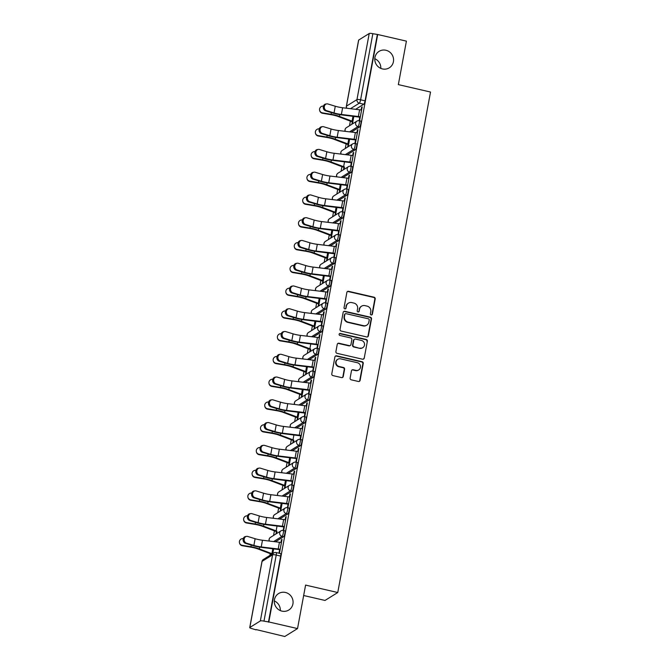 <?xml version="1.0" encoding="UTF-8"?>
<svg xmlns="http://www.w3.org/2000/svg" width="670" height="670" viewBox="0 0 670 670"><rect width="100%" height="100%" fill="white"/><g stroke="black" fill="none" stroke-linecap="round" stroke-linejoin="round"><path stroke-width="1" d="M371.197 314.95A1.038 0.997 58.1 0 0 372.378 314.171L375.2 298.954A1.482 1.424 58.1 0 0 374.044 297.195L348.551 291.316A1.482 1.424 58.1 0 0 346.867 292.422L344.053 307.639A1.038 0.997 58.1 0 0 345.594 308.753A1.038 0.997 58.1 0 0 346.03 308.091L346.398 306.123A4.757 4.556 58.1 0 1 351.784 302.589L353.902 303.083A4.757 4.556 58.1 0 1 357.587 308.711L357.219 310.679A1.038 0.997 58.1 0 0 358.76 311.793A1.038 0.997 58.1 0 0 359.204 311.131L359.572 309.163A4.757 4.556 58.1 0 1 364.949 305.629L367.076 306.115A4.757 4.556 58.1 0 1 370.761 311.751L370.393 313.719A1.038 0.997 58.1 0 0 371.197 314.95M371.733 314.925A1.038 0.997 58.1 0 0 372.009 314.406L374.823 299.189A1.482 1.424 58.1 0 0 373.676 297.43L348.182 291.542A1.482 1.424 58.1 0 0 347.328 291.618M345.393 308.845A1.038 0.997 58.1 0 0 345.661 308.326L346.398 306.123M358.567 311.885A1.038 0.997 58.1 0 0 358.835 311.366L359.572 309.163M285.42 592.456A9.69 9.28 58.1 0 0 274.474 603.285A9.69 9.28 58.1 0 0 288.803 610.027A9.69 9.28 58.1 0 0 285.42 592.456M385.912 50.25A9.69 9.28 58.1 0 0 374.966 61.079A9.69 9.28 58.1 0 0 389.295 67.821A9.69 9.28 58.1 0 0 385.912 50.25M350.125 378.073A1.482 1.424 58.1 0 0 351.273 379.831L358.425 381.481A1.482 1.424 58.1 0 0 360.108 380.376L363.241 363.475A1.482 1.424 58.1 0 0 362.085 361.716L336.591 355.837A1.482 1.424 58.1 0 0 334.916 356.942L331.784 373.843A1.482 1.424 58.1 0 0 332.931 375.602L341.574 377.595A1.482 1.424 58.1 0 0 343.249 376.49L344.589 369.254A1.482 1.424 58.1 0 0 343.442 367.495L339.154 366.507A3.978 3.811 58.1 0 1 337.772 359.304A3.978 3.811 58.1 0 1 340.578 358.844L357.361 362.721A3.978 3.811 58.1 0 1 358.752 369.932A3.978 3.811 58.1 0 1 355.938 370.384L353.14 369.74A1.482 1.424 58.1 0 0 351.465 370.845L350.125 378.073M377.696 34.505L406.405 41.13L398.349 84.613L430.525 92.041L337.764 592.523L305.587 585.094L297.53 628.577L268.821 621.953L377.696 34.505L372.847 33.701L360.602 99.805A3.032 0.637 103 0 1 359.313 103.18L350.452 108.691M366.683 336.943A1.482 1.424 58.1 0 0 368.366 335.838L371.498 318.937A1.482 1.424 58.1 0 0 370.342 317.178L344.849 311.29A1.482 1.424 58.1 0 0 343.166 312.396L340.033 329.297A1.482 1.424 58.1 0 0 341.189 331.055L366.683 336.943M367.369 341.206L364.237 358.107A1.482 1.424 58.1 0 1 362.554 359.212L337.06 353.333A1.482 1.424 58.1 0 1 335.904 351.574L337.253 344.338A1.482 1.424 58.1 0 1 338.928 343.233L349.271 345.62A1.482 1.424 58.1 0 0 350.954 344.514L351.842 339.715A1.482 1.424 58.1 0 0 350.686 337.956L339.925 335.469A1.038 0.997 58.1 0 1 339.564 333.585A1.038 0.997 58.1 0 1 340.301 333.467L366.214 339.447A1.482 1.424 58.1 0 1 367.369 341.206L364.237 358.107M280.32 610.596A9.69 9.28 58.1 0 0 274.306 600.923M380.811 68.382A9.69 9.28 58.1 0 0 374.798 58.709M297.53 628.577L284.784 636.5L256.124 629.566M350.351 121.136L349.505 125.734M346.139 143.899L345.284 148.497M341.918 166.662L341.064 171.252M337.697 189.426L336.851 194.015M333.476 212.189L332.63 216.778M329.263 234.952L328.409 239.542M325.042 257.716L324.188 262.305M320.821 280.479L319.975 285.068M316.6 303.234L315.754 307.832M312.387 325.997L311.533 330.595M308.166 348.76L307.312 353.358M303.946 371.523L303.1 376.121M299.733 394.287L298.879 398.876M295.512 417.05L294.658 421.639M291.291 439.813L290.437 444.403M287.07 462.576L286.224 467.166M282.857 485.34L282.003 489.929M278.636 508.103L277.782 512.692M274.415 530.858L273.569 535.456M270.194 553.621L269.859 555.438M303.661 595.513L325.017 600.446L337.764 592.523M268.821 621.953L263.972 621.149A3.032 0.603 -169.5 0 0 260.345 620.948L249.826 627.48A3.032 0.603 -169.5 0 0 249.734 627.597A3.032 0.603 -169.5 0 0 251.962 628.611L256.066 629.875M377.319 34.739L365.075 100.835A3.032 0.637 103 0 1 363.785 104.219L355.594 109.311M358.701 40.041L346.449 106.136A3.032 0.603 -169.5 0 0 346.356 106.254L358.609 40.15A3.032 0.603 10.5 0 1 358.701 40.041L369.22 33.5A3.032 0.603 10.5 0 1 372.847 33.701M359.782 117.133L359.179 120.374L359.74 120.031L362.168 106.898L361.616 107.242L362.085 107.351M355.561 139.896L354.958 143.137L355.519 142.794L357.956 129.662L357.395 130.005L357.872 130.114M351.34 162.659L350.745 165.9L351.298 165.557L353.735 152.425L353.174 152.768L353.651 152.877M347.671 185.138L348.886 178.421A3.785 0.754 -169.5 0 0 346.951 178.078L329.967 176.034A9.388 1.868 10.5 0 1 322.622 174.518L315.227 172.257A3.484 2.965 81.2 0 0 314.071 172.173A3.484 2.965 81.2 0 0 311.625 175.398A3.484 2.965 81.2 0 0 313.979 178.974L312.965 179.133L320.361 181.386A11.357 2.261 -169.5 0 0 329.246 183.228L347.161 185.431L346.524 188.664L347.085 188.32L349.514 175.188L348.961 175.532L349.43 175.641M342.906 208.186L342.303 211.427L342.864 211.075L345.293 197.943L344.74 198.295L345.209 198.404M338.685 230.949L338.09 234.19L338.643 233.838L341.08 220.706L340.519 221.058L340.997 221.167M334.472 253.712L333.869 256.953L334.422 256.602L336.859 243.47L336.298 243.821L336.776 243.93M330.796 276.182L332.01 269.466A3.785 0.754 -169.5 0 0 330.076 269.131L313.099 267.087A9.388 1.868 10.5 0 1 305.746 265.563L298.351 263.31A3.484 2.965 81.2 0 0 297.195 263.226A3.484 2.965 81.2 0 0 294.75 266.442A3.484 2.965 81.2 0 0 297.103 270.018L296.09 270.178L303.485 272.439A11.357 2.261 -169.5 0 0 312.371 274.273L330.285 276.476L329.648 279.717L330.209 279.365L332.638 266.233L332.085 266.585L332.555 266.694M326.03 299.239L325.427 302.472L325.989 302.128L328.426 288.996L327.865 289.34L328.334 289.448M321.809 321.994L321.215 325.235L321.767 324.891L324.205 311.759L323.644 312.103L324.121 312.212M317.597 344.757L316.994 347.998L317.547 347.655L319.984 334.523L319.431 334.866L319.9 334.975M315.168 360.527L315.135 360.519A3.785 0.754 -169.5 0 0 313.2 360.175L296.224 358.14A9.388 1.868 10.5 0 1 288.87 356.616L281.475 354.363A3.484 2.965 81.2 0 0 280.32 354.271A3.484 2.965 81.2 0 0 277.874 357.495A3.484 2.965 81.2 0 0 280.228 361.071L279.214 361.231L286.609 363.483A11.357 2.261 -169.5 0 0 295.495 365.326L313.409 367.529L312.773 370.761L313.334 370.418L315.763 357.286L315.21 357.629L315.679 357.738M309.155 390.283L308.552 393.524L309.113 393.181L311.55 380.049L310.989 380.392L311.466 380.501M304.934 413.047L304.339 416.288L304.892 415.944L307.329 402.812L306.768 403.156L307.245 403.265M300.721 435.81L300.118 439.051L300.679 438.699L303.108 425.567L302.555 425.919L303.024 426.028M297.045 458.288L298.259 451.563A3.785 0.754 -169.5 0 0 296.324 451.228L279.348 449.185A9.388 1.868 10.5 0 1 271.995 447.669L264.6 445.408A3.484 2.965 81.2 0 0 263.444 445.324A3.484 2.965 81.2 0 0 260.998 448.54A3.484 2.965 81.2 0 0 263.352 452.124L262.339 452.275L269.734 454.536A11.357 2.261 -169.5 0 0 278.62 456.379L296.534 458.581L295.897 461.814L296.458 461.463L298.887 448.331L298.334 448.682L298.803 448.791M292.279 481.336L291.676 484.578L292.237 484.226L294.674 471.094L294.113 471.445L294.591 471.554M288.058 504.1L287.464 507.341L288.016 506.989L290.453 493.857L289.892 494.2L290.37 494.318M283.846 526.855L283.243 530.096L283.804 529.752L286.232 516.62L285.68 516.964L286.149 517.072M280.169 549.333L281.383 542.616A3.785 0.754 -169.5 0 0 279.449 542.273L262.472 540.238A9.388 1.868 10.5 0 1 255.119 538.714L247.724 536.461A3.484 2.965 81.2 0 0 246.568 536.377A3.484 2.965 81.2 0 0 244.123 539.593A3.484 2.965 81.2 0 0 246.485 543.169L245.463 543.328L252.858 545.589A11.357 2.261 -169.5 0 0 261.744 547.423L279.658 549.626L279.022 552.859L279.583 552.516L282.02 539.384L281.459 539.727L281.928 539.836M283.125 530.498A3.032 0.637 103 0 1 283.268 530.464L284.851 530.833A3.032 0.637 -77 0 1 284.859 533.621A3.032 0.637 -77 0 1 283.628 536.704L275.437 541.795M287.346 507.734A3.032 0.637 103 0 1 287.489 507.701L289.072 508.069A3.032 0.637 -77 0 1 289.072 510.858A3.032 0.637 -77 0 1 287.849 513.94L279.65 519.032M291.567 484.971A3.032 0.637 103 0 1 291.701 484.938L293.293 485.306A3.032 0.637 -77 0 1 293.293 488.095A3.032 0.637 -77 0 1 292.07 491.177L283.871 496.269M295.78 462.208A3.032 0.637 103 0 1 295.922 462.174L297.514 462.543A3.032 0.637 -77 0 1 297.514 465.332A3.032 0.637 -77 0 1 296.291 468.414L288.092 473.506M300.001 439.445A3.032 0.637 103 0 1 300.143 439.411L301.726 439.78A3.032 0.637 -77 0 1 301.734 442.569A3.032 0.637 -77 0 1 300.503 445.651L292.313 450.743M304.222 416.69A3.032 0.637 103 0 1 304.356 416.656L305.947 417.016A3.032 0.637 -77 0 1 305.947 419.814A3.032 0.637 -77 0 1 304.724 422.887L296.525 427.979M308.434 393.927A3.032 0.637 103 0 1 308.577 393.893L310.168 394.253A3.032 0.637 -77 0 1 310.168 397.05A3.032 0.637 -77 0 1 308.945 400.124L300.746 405.216M312.656 371.163A3.032 0.637 103 0 1 312.798 371.13L314.381 371.498A3.032 0.637 -77 0 1 314.389 374.287A3.032 0.637 -77 0 1 313.166 377.361L304.967 382.461M316.877 348.4A3.032 0.637 103 0 1 317.019 348.366L318.602 348.735A3.032 0.637 -77 0 1 318.61 351.524A3.032 0.637 -77 0 1 317.379 354.597L309.18 359.698M321.097 325.637A3.032 0.637 103 0 1 321.231 325.603L322.823 325.972A3.032 0.637 -77 0 1 322.823 328.761A3.032 0.637 -77 0 1 321.6 331.843L313.401 336.935M325.31 302.873A3.032 0.637 103 0 1 325.453 302.84L327.044 303.209A3.032 0.637 -77 0 1 327.044 305.997A3.032 0.637 -77 0 1 325.821 309.079L317.622 314.171M329.531 280.11A3.032 0.637 103 0 1 329.673 280.077L331.256 280.445A3.032 0.637 -77 0 1 331.265 283.234A3.032 0.637 -77 0 1 330.034 286.316L321.843 291.408M333.752 257.347A3.032 0.637 103 0 1 333.894 257.314L335.477 257.682A3.032 0.637 -77 0 1 335.477 260.471A3.032 0.637 -77 0 1 334.255 263.553L326.055 268.645M337.973 234.584A3.032 0.637 103 0 1 338.107 234.55L339.698 234.919A3.032 0.637 -77 0 1 339.698 237.708A3.032 0.637 -77 0 1 338.476 240.79L330.276 245.882M342.186 211.82A3.032 0.637 103 0 1 342.328 211.795L343.919 212.155A3.032 0.637 -77 0 1 343.919 214.944A3.032 0.637 -77 0 1 342.697 218.026L334.498 223.118M346.407 189.066A3.032 0.637 103 0 1 346.549 189.032L348.132 189.392A3.032 0.637 -77 0 1 348.14 192.19A3.032 0.637 -77 0 1 346.909 195.263L338.719 200.355M350.628 166.302A3.032 0.637 103 0 1 350.77 166.269L352.353 166.629A3.032 0.637 -77 0 1 352.353 169.426A3.032 0.637 -77 0 1 351.13 172.5L342.931 177.592M354.849 143.539A3.032 0.637 103 0 1 354.983 143.506L356.574 143.874A3.032 0.637 -77 0 1 356.574 146.663A3.032 0.637 -77 0 1 355.351 149.737L347.152 154.837M359.061 120.776A3.032 0.637 103 0 1 359.204 120.742L360.795 121.111A3.032 0.637 -77 0 1 360.795 123.9A3.032 0.637 -77 0 1 359.572 126.973L351.373 132.074M352.345 121.756L351.884 124.252M348.124 144.519L347.663 147.015M344.38 167.391L343.936 167.291L343.442 169.778M339.69 190.046L339.229 192.541M335.469 212.809L335.008 215.304M331.248 235.564L330.787 238.068M327.504 258.436L327.06 258.335L326.566 260.831M322.814 281.09L322.354 283.586M318.593 303.853L318.133 306.349M314.85 326.726L314.406 326.625L313.912 329.112M310.16 349.38L309.699 351.876M305.939 372.143L305.478 374.639M301.718 394.906L301.257 397.402M297.974 417.779L297.53 417.678L297.036 420.165M293.284 440.433L292.824 442.929M289.063 463.188L288.603 465.692M284.842 485.951L284.382 488.455M280.63 508.714L280.161 511.21M276.409 531.478L275.948 533.973M352.437 123.908L353.835 116.371M361.616 107.242L361.097 110.031M268.444 622.179L280.697 556.083A3.032 0.637 -77 0 0 280.638 553.596L276.157 552.557A3.032 0.637 103 0 1 276.224 555.053L263.972 621.149M357.395 130.005L356.875 132.794M348.224 146.671L349.614 139.134M353.174 152.768L352.663 155.557M344.003 169.435L344.455 166.998M348.961 175.532L348.442 178.32M339.782 192.19L341.181 184.66M344.74 198.295L344.221 201.084M335.561 214.953L336.96 207.424M340.519 221.058L340 223.847M331.349 237.716L332.739 230.187M336.298 243.821L335.787 246.61M327.128 260.479L328.526 252.95M332.085 266.585L331.566 269.373M322.906 283.243L324.305 275.713M327.865 289.34L327.345 292.137M318.694 306.006L320.084 298.468M323.644 312.103L323.124 314.892M314.473 328.769L315.872 321.231M319.431 334.866L318.912 337.655M310.252 351.532L310.704 349.095M315.21 357.629L314.691 360.418M306.031 374.296L307.43 366.758M310.989 380.392L310.47 383.181M301.818 397.059L303.209 389.521M306.768 403.156L306.257 405.945M297.597 419.814L298.996 412.284M302.555 425.919L302.036 428.708M293.376 442.577L293.828 440.14M298.334 448.682L297.815 451.471M289.155 465.34L290.554 457.811M294.113 471.445L293.594 474.234M284.943 488.103L286.333 480.574M289.892 494.2L289.381 496.998M280.722 510.867L282.12 503.338M285.68 516.964L285.16 519.761M276.501 533.63L276.953 531.193M281.459 539.727L280.939 542.516M272.799 553.613L273.678 548.856M361.591 306.173L361.222 306.399A4.757 4.556 58.1 0 0 359.195 309.398M348.417 303.133L348.048 303.359A4.757 4.556 58.1 0 0 346.03 306.358M367.537 336.876A1.482 1.424 58.1 0 0 367.989 336.072L371.121 319.171A1.482 1.424 58.1 0 0 369.974 317.413L344.481 311.525A1.482 1.424 58.1 0 0 343.626 311.592M369.22 320.051A1.038 0.997 58.1 0 0 368.416 318.82L346.038 313.661A1.038 0.997 58.1 0 0 344.857 314.431L344.472 316.508A4.757 4.556 58.1 0 0 348.157 322.136L363.45 325.67A4.757 4.556 58.1 0 0 368.835 322.128L369.22 320.051M345.301 313.778L344.933 314.012A1.038 0.997 58.1 0 0 344.489 314.666L344.857 314.431M366.817 325.126L366.44 325.36A4.757 4.556 58.1 0 1 363.081 325.896L347.789 322.371A4.757 4.556 58.1 0 1 344.104 316.743L344.489 314.666M363.408 359.145A1.482 1.424 58.1 0 0 363.86 358.341M350.318 345.452L349.949 345.678A1.482 1.424 58.1 0 1 348.894 345.854L338.559 343.467A1.482 1.424 58.1 0 0 337.705 343.534M366.993 341.44A1.482 1.424 58.1 0 0 365.845 339.682L339.925 333.702A1.038 0.997 58.1 0 0 339.389 333.727M359.999 348.099A3.978 3.811 58.1 0 0 364.488 343.651A3.978 3.811 58.1 0 0 361.415 340.435L355.502 339.07A1.482 1.424 58.1 0 0 353.827 340.176L352.931 344.975A1.482 1.424 58.1 0 0 354.087 346.733L359.623 348.325A3.978 3.811 58.1 0 0 362.437 347.872L362.805 347.638M354.455 339.238L354.087 339.472A1.482 1.424 58.1 0 0 353.45 340.402L353.827 340.176M359.623 348.325L353.71 346.959A1.482 1.424 58.1 0 1 352.562 345.201L353.45 340.402M358.752 369.932L358.375 370.158A3.978 3.811 58.1 0 1 355.569 370.611L352.772 369.966A1.482 1.424 58.1 0 0 351.918 370.041M337.772 359.304L337.395 359.53A3.978 3.811 58.1 0 0 338.786 366.741L339.154 366.507M342.429 377.528A1.482 1.424 58.1 0 0 342.881 376.724L344.221 369.488A1.482 1.424 58.1 0 0 343.074 367.729L338.786 366.741M359.279 381.414A1.482 1.424 58.1 0 0 359.731 380.61L362.864 363.709A1.482 1.424 58.1 0 0 361.716 361.951L336.223 356.072A1.482 1.424 58.1 0 0 335.368 356.139M352.822 121.865L352.378 121.764A3.785 0.754 10.5 0 1 350.695 121.27L338.124 116.488A9.388 1.868 -169.5 0 0 331.189 114.712L322.496 113.255A3.484 3.4 167 0 1 319.724 110.684L319.632 110.274A3.484 3.4 -13 0 0 322.404 112.845L331.089 114.294A11.357 2.261 10.5 0 1 339.481 116.446L352.889 121.471L353.802 116.371M323.451 106.103A3.484 3.4 -13 0 0 319.632 110.274M361.574 110.14L361.54 110.131A3.785 0.754 -169.5 0 0 359.606 109.788L342.63 107.753A9.388 1.868 10.5 0 1 335.276 106.229L327.881 103.976A3.484 2.965 81.2 0 0 326.726 103.884A3.484 2.965 81.2 0 0 324.28 107.108A3.484 2.965 81.2 0 0 326.633 110.684L325.62 110.843A3.484 2.965 -98.8 0 1 323.258 107.267A3.484 2.965 -98.8 0 1 325.704 104.043L326.726 103.884M325.62 110.843L333.015 113.104A11.357 2.261 -169.5 0 0 341.901 114.939L360.251 117.242M360.326 116.848L360.293 116.84A3.785 0.754 -169.5 0 0 358.366 116.505L341.382 114.461A9.388 1.868 10.5 0 1 334.037 112.945L326.633 110.684M348.601 144.628L348.157 144.527A3.785 0.754 10.5 0 1 346.474 144.033L333.903 139.251A9.388 1.868 -169.5 0 0 326.968 137.476L318.284 136.018A3.484 3.4 167 0 1 315.511 133.447L315.411 133.037A3.484 3.4 -13 0 0 318.183 135.6L326.868 137.057A11.357 2.261 10.5 0 1 335.26 139.209L348.676 144.234M319.23 128.866A3.484 3.4 -13 0 0 315.411 133.037M343.936 167.291A3.785 0.754 10.5 0 1 342.261 166.797L329.682 162.014A9.388 1.868 -169.5 0 0 322.747 160.239L314.062 158.782A3.484 3.4 167 0 1 311.29 156.211L311.19 155.8A3.484 3.4 -13 0 0 313.962 158.363L322.655 159.82A11.357 2.261 10.5 0 1 331.047 161.972L344.422 166.989M315.017 151.629A3.484 3.4 -13 0 0 311.19 155.8M357.353 132.903L357.319 132.895A3.785 0.754 -169.5 0 0 355.385 132.551L338.409 130.516A9.388 1.868 10.5 0 1 331.064 128.992L323.66 126.739A3.484 2.965 81.2 0 0 322.505 126.647A3.484 2.965 81.2 0 0 320.059 129.871A3.484 2.965 81.2 0 0 322.421 133.447L321.399 133.606A3.484 2.965 -98.8 0 1 319.037 130.03A3.484 2.965 -98.8 0 1 321.491 126.806L322.505 126.647M321.399 133.606L328.794 135.859A11.357 2.261 -169.5 0 0 337.688 137.702L356.038 140.005M356.105 139.611L356.08 139.603A3.785 0.754 -169.5 0 0 354.145 139.268L337.161 137.224A9.388 1.868 10.5 0 1 329.816 135.708L322.421 133.447M353.132 155.666L353.098 155.658A3.785 0.754 -169.5 0 0 351.172 155.314L334.188 153.279A9.388 1.868 10.5 0 1 326.843 151.755L319.439 149.494A3.484 2.965 81.2 0 0 318.292 149.41A3.484 2.965 81.2 0 0 315.838 152.634A3.484 2.965 81.2 0 0 318.2 156.211L317.178 156.37A3.484 2.965 -98.8 0 1 314.825 152.793A3.484 2.965 -98.8 0 1 317.27 149.569L318.292 149.41M317.178 156.37L324.582 158.623A11.357 2.261 -169.5 0 0 333.467 160.465L351.817 162.768M351.892 162.375L351.859 162.366A3.785 0.754 -169.5 0 0 349.924 162.031L332.948 159.988A9.388 1.868 10.5 0 1 325.595 158.463L318.2 156.211M340.159 190.154L339.724 190.054A3.785 0.754 10.5 0 1 338.04 189.551L325.469 184.778A9.388 1.868 -169.5 0 0 318.526 183.002L309.841 181.545A3.484 3.4 167 0 1 307.069 178.974L306.977 178.555A3.484 3.4 -13 0 0 309.749 181.126L318.434 182.583A11.357 2.261 10.5 0 1 326.826 184.736L340.234 189.761M310.796 174.393A3.484 3.4 -13 0 0 306.977 178.555M335.946 212.918L335.503 212.809A3.785 0.754 10.5 0 1 333.819 212.315L321.248 207.541A9.388 1.868 -169.5 0 0 314.314 205.765L305.621 204.308A3.484 3.4 167 0 1 302.848 201.737L302.756 201.318A3.484 3.4 -13 0 0 305.528 203.889L314.213 205.347A11.357 2.261 10.5 0 1 322.605 207.491L336.013 212.516L336.926 207.415M306.575 197.156A3.484 3.4 -13 0 0 302.756 201.318M331.725 235.672L331.281 235.572A3.785 0.754 10.5 0 1 329.598 235.078L317.027 230.304A9.388 1.868 -169.5 0 0 310.093 228.52L301.408 227.071A3.484 3.4 167 0 1 298.636 224.5L298.535 224.082A3.484 3.4 -13 0 0 301.307 226.653L309.992 228.11A11.357 2.261 10.5 0 1 318.384 230.254L331.801 235.279M302.363 219.911A3.484 3.4 -13 0 0 298.535 224.082M312.965 179.133A3.484 2.965 -98.8 0 1 310.604 175.557A3.484 2.965 -98.8 0 1 313.049 172.332L314.071 172.173M347.161 185.431L347.596 185.531M347.638 185.129A3.785 0.754 -169.5 0 0 345.703 184.794L328.727 182.751A9.388 1.868 10.5 0 1 321.382 181.227L313.979 178.974M344.698 201.184L344.665 201.176A3.785 0.754 -169.5 0 0 342.73 200.841L325.754 198.797A9.388 1.868 10.5 0 1 318.401 197.281L311.006 195.02A3.484 2.965 81.2 0 0 309.85 194.936A3.484 2.965 81.2 0 0 307.404 198.161A3.484 2.965 81.2 0 0 309.758 201.737L308.744 201.896A3.484 2.965 -98.8 0 1 306.383 198.312A3.484 2.965 -98.8 0 1 308.828 195.096L309.85 194.936M308.744 201.896L316.139 204.149A11.357 2.261 -169.5 0 0 325.025 205.992L343.383 208.295M343.45 207.901L343.417 207.893A3.785 0.754 -169.5 0 0 341.491 207.549L324.506 205.514A9.388 1.868 10.5 0 1 317.161 203.99L309.758 201.737M340.477 223.947L340.444 223.939A3.785 0.754 -169.5 0 0 338.517 223.604L321.533 221.561A9.388 1.868 10.5 0 1 314.188 220.045L306.785 217.784A3.484 2.965 81.2 0 0 305.629 217.7A3.484 2.965 81.2 0 0 303.183 220.916A3.484 2.965 81.2 0 0 305.545 224.5L304.523 224.651A3.484 2.965 -98.8 0 1 302.17 221.075A3.484 2.965 -98.8 0 1 304.616 217.859L305.629 217.7M304.523 224.651L311.918 226.912A11.357 2.261 -169.5 0 0 320.813 228.755L339.162 231.058M339.238 230.664L339.204 230.656A3.785 0.754 -169.5 0 0 337.27 230.312L320.285 228.277A9.388 1.868 10.5 0 1 312.94 226.753L305.545 224.5M327.06 258.335A3.785 0.754 10.5 0 1 325.385 257.841L312.806 253.059A9.388 1.868 -169.5 0 0 305.872 251.284L297.187 249.835A3.484 3.4 167 0 1 294.415 247.264L294.314 246.845A3.484 3.4 -13 0 0 297.086 249.416L305.78 250.873A11.357 2.261 10.5 0 1 314.171 253.017L327.58 258.042M298.142 242.674A3.484 3.4 -13 0 0 294.314 246.845M336.256 246.711L336.231 246.702A3.785 0.754 -169.5 0 0 334.297 246.367L317.312 244.324A9.388 1.868 10.5 0 1 309.967 242.808L302.572 240.547A3.484 2.965 81.2 0 0 301.416 240.463A3.484 2.965 81.2 0 0 298.971 243.679A3.484 2.965 81.2 0 0 301.324 247.264L300.302 247.414A3.484 2.965 -98.8 0 1 297.949 243.838A3.484 2.965 -98.8 0 1 300.394 240.622L301.416 240.463M300.302 247.414L307.706 249.675A11.357 2.261 -169.5 0 0 316.592 251.51L334.941 253.821M336.231 246.702L334.983 253.419A3.785 0.754 -169.5 0 0 333.049 253.076L316.072 251.041A9.388 1.868 10.5 0 1 308.719 249.516L301.324 247.264M323.283 281.199L322.848 281.099A3.785 0.754 10.5 0 1 321.165 280.604L308.594 275.822A9.388 1.868 -169.5 0 0 301.659 274.047L292.966 272.59A3.484 3.4 167 0 1 290.194 270.027L290.102 269.608A3.484 3.4 -13 0 0 292.874 272.179L301.559 273.636A11.357 2.261 10.5 0 1 309.95 275.78L323.359 280.805M293.921 265.437A3.484 3.4 -13 0 0 290.102 269.608M296.09 270.178A3.484 2.965 -98.8 0 1 293.728 266.601A3.484 2.965 -98.8 0 1 296.173 263.385L297.195 263.226M330.285 276.476L330.72 276.584M330.762 276.182A3.785 0.754 -169.5 0 0 328.836 275.839L311.852 273.796A9.388 1.868 10.5 0 1 304.507 272.28L297.103 270.018M319.071 303.962L318.627 303.862A3.785 0.754 10.5 0 1 316.944 303.368L304.373 298.585A9.388 1.868 -169.5 0 0 297.438 296.81L288.745 295.353A3.484 3.4 167 0 1 285.973 292.79L285.881 292.371A3.484 3.4 -13 0 0 288.653 294.942L297.338 296.4A11.357 2.261 10.5 0 1 305.729 298.544L319.138 303.569L320.051 298.468M289.7 288.201A3.484 3.4 -13 0 0 285.881 292.371M327.823 292.237L327.789 292.229A3.785 0.754 -169.5 0 0 325.854 291.894L308.878 289.85A9.388 1.868 10.5 0 1 301.525 288.326L294.13 286.073A3.484 2.965 81.2 0 0 292.974 285.99A3.484 2.965 81.2 0 0 290.529 289.206A3.484 2.965 81.2 0 0 292.891 292.782L291.869 292.941A3.484 2.965 -98.8 0 1 289.507 289.365A3.484 2.965 -98.8 0 1 291.953 286.14L292.974 285.99M291.869 292.941L299.264 295.202A11.357 2.261 -169.5 0 0 308.158 297.036L326.508 299.348M326.575 298.946L326.55 298.946A3.785 0.754 -169.5 0 0 324.615 298.602L307.63 296.559A9.388 1.868 10.5 0 1 300.286 295.043L292.891 292.782M314.406 326.625A3.785 0.754 10.5 0 1 312.722 326.131L300.152 321.349A9.388 1.868 -169.5 0 0 293.217 319.573L284.532 318.116A3.484 3.4 167 0 1 281.76 315.545L281.66 315.135A3.484 3.4 -13 0 0 284.432 317.706L293.125 319.154A11.357 2.261 10.5 0 1 301.508 321.307L314.925 326.332M285.487 310.964A3.484 3.4 -13 0 0 281.66 315.135M323.602 315L323.568 314.992A3.785 0.754 -169.5 0 0 321.642 314.649L304.657 312.614A9.388 1.868 10.5 0 1 297.312 311.089L289.909 308.837A3.484 2.965 81.2 0 0 288.753 308.753A3.484 2.965 81.2 0 0 286.308 311.969A3.484 2.965 81.2 0 0 288.67 315.545L287.648 315.704A3.484 2.965 -98.8 0 1 285.294 312.128A3.484 2.965 -98.8 0 1 287.74 308.904L288.753 308.753M287.648 315.704L295.043 317.965A11.357 2.261 -169.5 0 0 303.937 319.799L322.287 322.103M322.362 321.709L322.329 321.701A3.785 0.754 -169.5 0 0 320.394 321.366L303.418 319.322A9.388 1.868 10.5 0 1 296.065 317.806L288.67 315.545M310.629 349.489L310.193 349.388A3.785 0.754 10.5 0 1 308.51 348.894L295.939 344.112A9.388 1.868 -169.5 0 0 288.996 342.337L280.311 340.879A3.484 3.4 167 0 1 277.539 338.308L277.447 337.898A3.484 3.4 -13 0 0 280.211 340.469L288.904 341.918A11.357 2.261 10.5 0 1 297.296 344.07L310.671 349.087M281.266 333.727A3.484 3.4 -13 0 0 277.447 337.898M306.416 372.252L305.972 372.151A3.785 0.754 10.5 0 1 304.289 371.657L291.718 366.875A9.388 1.868 -169.5 0 0 284.784 365.1L276.09 363.642A3.484 3.4 167 0 1 273.318 361.071L273.226 360.661A3.484 3.4 -13 0 0 275.998 363.224L284.683 364.681A11.357 2.261 10.5 0 1 293.075 366.833L306.483 371.858M277.045 356.49A3.484 3.4 -13 0 0 273.226 360.661M302.195 395.015L301.751 394.915A3.785 0.754 10.5 0 1 300.068 394.421L287.497 389.639A9.388 1.868 -169.5 0 0 280.562 387.863L271.869 386.406A3.484 3.4 167 0 1 269.106 383.835L269.005 383.416A3.484 3.4 -13 0 0 271.777 385.987L280.462 387.444A11.357 2.261 10.5 0 1 288.854 389.597L302.271 394.622L303.175 389.521M272.824 379.253A3.484 3.4 -13 0 0 269.005 383.416M297.53 417.678A3.785 0.754 10.5 0 1 295.847 417.175L283.276 412.402A9.388 1.868 -169.5 0 0 276.341 410.626L267.657 409.169A3.484 3.4 167 0 1 264.885 406.598L264.784 406.179A3.484 3.4 -13 0 0 267.556 408.75L276.249 410.208A11.357 2.261 10.5 0 1 284.633 412.36L298.05 417.385M268.611 402.017A3.484 3.4 -13 0 0 264.784 406.179M293.753 440.542L293.318 440.433A3.785 0.754 10.5 0 1 291.634 439.939L279.063 435.165A9.388 1.868 -169.5 0 0 272.12 433.39L263.436 431.932A3.484 3.4 167 0 1 260.663 429.361L260.571 428.942A3.484 3.4 -13 0 0 263.335 431.514L272.028 432.971A11.357 2.261 10.5 0 1 280.42 435.115L293.795 440.14M264.39 424.78A3.484 3.4 -13 0 0 260.571 428.942M289.541 463.297L289.097 463.196A3.785 0.754 10.5 0 1 287.413 462.702L274.842 457.92A9.388 1.868 -169.5 0 0 267.908 456.144L259.215 454.695A3.484 3.4 167 0 1 256.442 452.124L256.35 451.706A3.484 3.4 -13 0 0 259.123 454.277L267.807 455.734A11.357 2.261 10.5 0 1 276.199 457.878L289.608 462.903M260.169 447.535A3.484 3.4 -13 0 0 256.35 451.706M319.381 337.764L319.356 337.755A3.785 0.754 -169.5 0 0 317.421 337.412L300.436 335.377A9.388 1.868 10.5 0 1 293.091 333.853L285.696 331.6A3.484 2.965 81.2 0 0 284.541 331.508A3.484 2.965 81.2 0 0 282.095 334.732A3.484 2.965 81.2 0 0 284.449 338.308L283.427 338.467A3.484 2.965 -98.8 0 1 281.073 334.891A3.484 2.965 -98.8 0 1 283.519 331.667L284.541 331.508M283.427 338.467L290.83 340.72A11.357 2.261 -169.5 0 0 299.716 342.563L318.066 344.866M319.356 337.755L318.108 344.464A3.785 0.754 -169.5 0 0 316.173 344.129L299.197 342.085A9.388 1.868 10.5 0 1 291.844 340.569L284.449 338.308M279.214 361.231A3.484 2.965 -98.8 0 1 276.852 357.654A3.484 2.965 -98.8 0 1 279.298 354.43L280.32 354.271M313.409 367.529L313.845 367.629M313.92 367.235L313.887 367.227A3.785 0.754 -169.5 0 0 311.96 366.892L294.976 364.849A9.388 1.868 10.5 0 1 287.631 363.333L280.228 361.071M310.947 383.29L310.913 383.282A3.785 0.754 -169.5 0 0 308.979 382.939L292.003 380.903A9.388 1.868 10.5 0 1 284.649 379.379L277.254 377.118A3.484 2.965 81.2 0 0 276.099 377.034A3.484 2.965 81.2 0 0 273.653 380.259A3.484 2.965 81.2 0 0 276.015 383.835L274.993 383.994A3.484 2.965 -98.8 0 1 272.631 380.418A3.484 2.965 -98.8 0 1 275.077 377.193L276.099 377.034M274.993 383.994L282.388 386.247A11.357 2.261 -169.5 0 0 291.283 388.089L309.632 390.392M309.699 389.999L309.674 389.99A3.785 0.754 -169.5 0 0 307.739 389.655L290.755 387.612A9.388 1.868 10.5 0 1 283.41 386.088L276.015 383.835M306.726 406.045L306.692 406.045A3.785 0.754 -169.5 0 0 304.766 405.702L287.782 403.658A9.388 1.868 10.5 0 1 280.437 402.142L273.033 399.881A3.484 2.965 81.2 0 0 271.878 399.797A3.484 2.965 81.2 0 0 269.432 403.022A3.484 2.965 81.2 0 0 271.794 406.598L270.772 406.757A3.484 2.965 -98.8 0 1 268.419 403.181A3.484 2.965 -98.8 0 1 270.864 399.957L271.878 399.797M270.772 406.757L278.167 409.01A11.357 2.261 -169.5 0 0 287.062 410.852L305.411 413.156M305.486 412.762L305.453 412.753A3.785 0.754 -169.5 0 0 303.518 412.41L286.542 410.375A9.388 1.868 10.5 0 1 279.189 408.851L271.794 406.598M302.505 428.808L302.48 428.8A3.785 0.754 -169.5 0 0 300.545 428.465L283.561 426.422A9.388 1.868 10.5 0 1 276.216 424.906L268.821 422.644A3.484 2.965 81.2 0 0 267.665 422.561A3.484 2.965 81.2 0 0 265.22 425.785A3.484 2.965 81.2 0 0 267.573 429.361L266.551 429.52A3.484 2.965 -98.8 0 1 264.198 425.936A3.484 2.965 -98.8 0 1 266.643 422.72L267.665 422.561M266.551 429.52L273.955 431.773A11.357 2.261 -169.5 0 0 282.841 433.616L301.19 435.919M301.266 435.525L301.232 435.517A3.785 0.754 -169.5 0 0 299.297 435.173L282.321 433.138A9.388 1.868 10.5 0 1 274.968 431.614L267.573 429.361M262.339 452.275A3.484 2.965 -98.8 0 1 259.977 448.699A3.484 2.965 -98.8 0 1 262.422 445.483L263.444 445.324M296.534 458.581L296.969 458.682M297.011 458.28A3.785 0.754 -169.5 0 0 295.085 457.937L278.1 455.901A9.388 1.868 10.5 0 1 270.755 454.377L263.352 452.124M285.32 486.06L284.876 485.959A3.785 0.754 10.5 0 1 283.192 485.465L270.621 480.683A9.388 1.868 -169.5 0 0 263.687 478.908L255.002 477.459A3.484 3.4 167 0 1 252.23 474.888L252.129 474.469A3.484 3.4 -13 0 0 254.902 477.04L263.586 478.497A11.357 2.261 10.5 0 1 271.978 480.641L285.395 485.666L286.308 480.566M255.948 470.298A3.484 3.4 -13 0 0 252.129 474.469M294.071 474.335L294.038 474.327A3.785 0.754 -169.5 0 0 292.103 473.992L275.127 471.948A9.388 1.868 10.5 0 1 267.782 470.432L260.379 468.171A3.484 2.965 81.2 0 0 259.223 468.087A3.484 2.965 81.2 0 0 256.778 471.303A3.484 2.965 81.2 0 0 259.139 474.879L258.118 475.038A3.484 2.965 -98.8 0 1 255.764 471.462A3.484 2.965 -98.8 0 1 258.21 468.246L259.223 468.087M258.118 475.038L265.513 477.3A11.357 2.261 -169.5 0 0 274.407 479.134L292.757 481.445M292.824 481.052L292.798 481.043A3.785 0.754 -169.5 0 0 290.864 480.7L273.879 478.665A9.388 1.868 10.5 0 1 266.534 477.141L259.139 474.879M281.099 508.823L280.655 508.723A3.785 0.754 10.5 0 1 278.98 508.229L266.4 503.446A9.388 1.868 -169.5 0 0 259.466 501.671L250.781 500.214A3.484 3.4 167 0 1 248.009 497.651L247.908 497.232A3.484 3.4 -13 0 0 250.68 499.803L259.374 501.26A11.357 2.261 10.5 0 1 267.766 503.405L281.174 508.43M251.736 493.061A3.484 3.4 -13 0 0 247.908 497.232M289.85 497.098L289.817 497.09A3.785 0.754 -169.5 0 0 287.891 496.755L270.906 494.711A9.388 1.868 10.5 0 1 263.561 493.187L256.166 490.934A3.484 2.965 81.2 0 0 255.01 490.85A3.484 2.965 81.2 0 0 252.556 494.066A3.484 2.965 81.2 0 0 254.918 497.643L253.897 497.802A3.484 2.965 -98.8 0 1 251.543 494.226A3.484 2.965 -98.8 0 1 253.989 491.01L255.01 490.85M253.897 497.802L261.3 500.063A11.357 2.261 -169.5 0 0 270.186 501.897L288.536 504.208M288.611 503.806L288.577 503.806A3.785 0.754 -169.5 0 0 286.643 503.463L269.667 501.42A9.388 1.868 10.5 0 1 262.313 499.904L254.918 497.643M276.878 531.586L276.442 531.486A3.785 0.754 10.5 0 1 274.759 530.992L262.188 526.21A9.388 1.868 -169.5 0 0 255.245 524.434L246.56 522.977A3.484 3.4 167 0 1 243.788 520.406L243.696 519.995A3.484 3.4 -13 0 0 246.468 522.567L255.153 524.015A11.357 2.261 10.5 0 1 263.545 526.168L276.919 531.184M247.515 515.825A3.484 3.4 -13 0 0 243.696 519.995M285.638 519.861L285.604 519.853A3.785 0.754 -169.5 0 0 283.67 519.518L266.685 517.475A9.388 1.868 10.5 0 1 259.34 515.95L251.945 513.697A3.484 2.965 81.2 0 0 250.789 513.614A3.484 2.965 81.2 0 0 248.344 516.83A3.484 2.965 81.2 0 0 250.697 520.406L249.684 520.565A3.484 2.965 -98.8 0 1 247.322 516.989A3.484 2.965 -98.8 0 1 249.768 513.764L250.789 513.614M249.684 520.565L257.079 522.826A11.357 2.261 -169.5 0 0 265.965 524.66L284.315 526.972M285.604 519.853L284.356 526.57A3.785 0.754 -169.5 0 0 282.422 526.226L265.446 524.183A9.388 1.868 10.5 0 1 258.101 522.667L250.697 520.406M271.903 554.174A3.785 0.754 10.5 0 1 270.538 553.755L257.967 548.973A9.388 1.868 -169.5 0 0 251.032 547.197L242.339 545.74A3.484 3.4 167 0 1 239.567 543.169L239.475 542.759A3.484 3.4 -13 0 0 242.247 545.33L250.932 546.779A11.357 2.261 10.5 0 1 259.323 548.931L272.389 553.872M243.294 538.588A3.484 3.4 -13 0 0 239.475 542.759M245.463 543.328A3.484 2.965 -98.8 0 1 243.101 539.752A3.484 2.965 -98.8 0 1 245.547 536.528L246.568 536.377M279.658 549.626L280.102 549.727M280.135 549.325A3.785 0.754 -169.5 0 0 278.209 548.99L261.225 546.946A9.388 1.868 10.5 0 1 253.88 545.43L246.485 543.169M260.345 620.948L272.598 554.844L262.071 561.385L249.826 627.48M363.785 104.219L359.313 103.18A3.032 2.898 58.1 0 1 356.968 99.596L369.22 33.5M346.826 108.255A3.032 2.898 58.1 0 1 346.449 106.136L356.968 99.596A3.032 0.603 10.5 0 1 360.602 99.805L365.075 100.835M283.628 536.704L282.045 536.335L273.611 541.578M287.849 513.94L286.266 513.572L277.832 518.815M292.07 491.177L290.478 490.808L282.045 496.051M296.291 468.414L294.7 468.045L286.266 473.288M300.503 445.651L298.921 445.282L290.487 450.525M304.724 422.887L303.142 422.519L294.7 427.762M308.945 400.124L307.354 399.764L298.921 404.998M313.166 377.361L311.575 377.001L303.142 382.235M317.379 354.597L315.796 354.237L307.363 359.472M321.6 331.843L320.009 331.474L311.575 336.717M325.821 309.079L324.23 308.711L315.796 313.954M330.034 286.316L328.451 285.948L320.017 291.19M334.255 263.553L332.672 263.184L324.238 268.427M338.476 240.79L336.884 240.421L328.451 245.664M342.697 218.026L341.105 217.658L332.672 222.901M346.909 195.263L345.326 194.895L336.893 200.137M351.13 172.5L349.547 172.14L341.114 177.374M355.351 149.737L353.76 149.377L345.326 154.611M359.572 126.973L357.981 126.613L349.547 131.848M359.204 120.742A3.032 0.637 103 0 1 359.204 123.531A3.032 0.637 103 0 1 357.981 126.613A3.032 2.898 -121.9 0 1 356.926 121.119A3.032 3.032 0 0 1 359.204 120.742M345.318 131.345A3.032 2.898 -121.9 0 1 345.117 129.561A3.032 2.898 58.1 0 1 346.407 127.66A3.032 3.032 0 0 0 345.176 131.328M354.983 143.506A3.032 0.637 103 0 1 354.991 146.294A3.032 0.637 103 0 1 353.76 149.377A3.032 2.898 -121.9 0 1 352.705 143.883A3.032 3.032 0 0 1 354.983 143.506M350.77 166.269A3.032 0.637 103 0 1 350.77 169.058A3.032 0.637 103 0 1 349.547 172.14A3.032 2.898 -121.9 0 1 348.484 166.646A3.032 3.032 0 0 1 350.77 166.269M346.549 189.032A3.032 0.637 103 0 1 346.549 191.821A3.032 0.637 103 0 1 345.326 194.895A3.032 2.898 -121.9 0 1 344.271 189.409A3.032 3.032 0 0 1 346.549 189.032M342.328 211.795A3.032 0.637 103 0 1 342.328 214.584A3.032 0.637 103 0 1 341.105 217.658A3.032 2.898 -121.9 0 1 340.05 212.172A3.032 3.032 0 0 1 342.328 211.795M338.107 234.55A3.032 0.637 103 0 1 338.116 237.347A3.032 0.637 103 0 1 336.884 240.421A3.032 2.898 -121.9 0 1 335.829 234.935A3.032 3.032 0 0 1 338.107 234.55M333.894 257.314A3.032 0.637 103 0 1 333.894 260.111A3.032 0.637 103 0 1 332.672 263.184A3.032 2.898 -121.9 0 1 331.608 257.699A3.032 3.032 0 0 1 333.894 257.314M329.673 280.077A3.032 0.637 103 0 1 329.673 282.866A3.032 0.637 103 0 1 328.451 285.948A3.032 2.898 -121.9 0 1 327.396 280.454A3.032 3.032 0 0 1 329.673 280.077M325.453 302.84A3.032 0.637 103 0 1 325.461 305.629A3.032 0.637 103 0 1 324.23 308.711A3.032 2.898 -121.9 0 1 323.175 303.217A3.032 3.032 0 0 1 325.453 302.84M321.231 325.603A3.032 0.637 103 0 1 321.24 328.392A3.032 0.637 103 0 1 320.009 331.474A3.032 2.898 -121.9 0 1 318.953 325.98A3.032 3.032 0 0 1 321.231 325.603M317.019 348.366A3.032 0.637 103 0 1 317.019 351.155A3.032 0.637 103 0 1 315.796 354.237A3.032 2.898 -121.9 0 1 314.733 348.743A3.032 3.032 0 0 1 317.019 348.366M312.798 371.13A3.032 0.637 103 0 1 312.798 373.919A3.032 0.637 103 0 1 311.575 377.001A3.032 2.898 -121.9 0 1 310.52 371.507A3.032 3.032 0 0 1 312.798 371.13M308.577 393.893A3.032 0.637 103 0 1 308.585 396.682A3.032 0.637 103 0 1 307.354 399.764A3.032 2.898 -121.9 0 1 306.299 394.27A3.032 3.032 0 0 1 308.577 393.893M304.356 416.656A3.032 0.637 103 0 1 304.364 419.445A3.032 0.637 103 0 1 303.142 422.519A3.032 2.898 -121.9 0 1 302.078 417.033A3.032 3.032 0 0 1 304.356 416.656M300.143 439.411A3.032 0.637 103 0 1 300.143 442.208A3.032 0.637 103 0 1 298.921 445.282A3.032 2.898 -121.9 0 1 297.865 439.796A3.032 3.032 0 0 1 300.143 439.411M295.922 462.174A3.032 0.637 103 0 1 295.922 464.972A3.032 0.637 103 0 1 294.7 468.045A3.032 2.898 -121.9 0 1 293.644 462.56A3.032 3.032 0 0 1 295.922 462.174M291.701 484.938A3.032 0.637 103 0 1 291.71 487.727A3.032 0.637 103 0 1 290.478 490.808A3.032 2.898 -121.9 0 1 289.423 485.315A3.032 3.032 0 0 1 291.701 484.938M287.489 507.701A3.032 0.637 103 0 1 287.489 510.49A3.032 0.637 103 0 1 286.266 513.572A3.032 2.898 -121.9 0 1 285.202 508.078A3.032 3.032 0 0 1 287.489 507.701M283.268 530.464A3.032 0.637 103 0 1 283.268 533.253A3.032 0.637 103 0 1 282.045 536.335A3.032 2.898 -121.9 0 1 280.99 530.841A3.032 3.032 0 0 1 283.268 530.464M341.105 154.108A3.032 2.898 -121.9 0 1 340.896 152.325A3.032 2.898 58.1 0 1 342.186 150.423A3.032 3.032 0 0 0 340.963 154.092M336.884 176.872A3.032 2.898 -121.9 0 1 336.675 175.088A3.032 2.898 58.1 0 1 337.965 173.178A3.032 3.032 0 0 0 336.742 176.855M332.663 199.635A3.032 2.898 -121.9 0 1 332.462 197.851A3.032 2.898 58.1 0 1 333.744 195.942A3.032 3.032 0 0 0 332.521 199.61M328.442 222.39A3.032 2.898 -121.9 0 1 328.241 220.614A3.032 2.898 58.1 0 1 329.531 218.705A3.032 3.032 0 0 0 328.3 222.373M324.23 245.153A3.032 2.898 -121.9 0 1 324.02 243.378A3.032 2.898 58.1 0 1 325.31 241.468A3.032 3.032 0 0 0 324.087 245.136M320.009 267.916A3.032 2.898 -121.9 0 1 319.799 266.141A3.032 2.898 58.1 0 1 321.089 264.231A3.032 3.032 0 0 0 319.866 267.899M315.788 290.68A3.032 2.898 -121.9 0 1 315.587 288.904A3.032 2.898 58.1 0 1 316.868 286.995A3.032 3.032 0 0 0 315.645 290.663M311.567 313.443A3.032 2.898 -121.9 0 1 311.366 311.667A3.032 2.898 58.1 0 1 312.656 309.758A3.032 3.032 0 0 0 311.424 313.426M307.354 336.206A3.032 2.898 -121.9 0 1 307.145 334.422A3.032 2.898 58.1 0 1 308.434 332.521A3.032 3.032 0 0 0 307.212 336.189M303.133 358.969A3.032 2.898 -121.9 0 1 302.924 357.185A3.032 2.898 58.1 0 1 304.214 355.284A3.032 3.032 0 0 0 302.991 358.953M298.912 381.733A3.032 2.898 -121.9 0 1 298.711 379.949A3.032 2.898 58.1 0 1 299.993 378.048A3.032 3.032 0 0 0 298.77 381.716M294.7 404.496A3.032 2.898 -121.9 0 1 294.49 402.712A3.032 2.898 58.1 0 1 295.78 400.802A3.032 3.032 0 0 0 294.549 404.479M290.478 427.251A3.032 2.898 -121.9 0 1 290.269 425.475A3.032 2.898 58.1 0 1 291.559 423.566A3.032 3.032 0 0 0 290.336 427.234M286.257 450.014A3.032 2.898 -121.9 0 1 286.057 448.238A3.032 2.898 58.1 0 1 287.338 446.329A3.032 3.032 0 0 0 286.115 449.997M282.036 472.777A3.032 2.898 -121.9 0 1 281.835 471.002A3.032 2.898 58.1 0 1 283.125 469.092A3.032 3.032 0 0 0 281.894 472.76M277.824 495.54A3.032 2.898 -121.9 0 1 277.615 493.765A3.032 2.898 58.1 0 1 278.904 491.855A3.032 3.032 0 0 0 277.682 495.524M273.603 518.304A3.032 2.898 -121.9 0 1 273.394 516.528A3.032 2.898 58.1 0 1 274.683 514.619A3.032 3.032 0 0 0 273.46 518.287M269.382 541.067A3.032 2.898 -121.9 0 1 269.181 539.291A3.032 2.898 58.1 0 1 270.462 537.382A3.032 3.032 0 0 0 269.24 541.05M280.697 556.083L276.224 555.053A3.032 0.603 10.5 0 0 272.598 554.844A3.032 2.898 -121.9 0 1 273.879 552.943L263.36 559.475A3.032 3.032 0 0 0 261.978 561.494L249.734 627.597M276.023 552.591A3.032 0.637 103 0 1 276.157 552.557A3.032 3.032 0 0 0 273.879 552.943M261.978 561.494A3.032 0.603 -169.5 0 1 262.071 561.385A3.032 2.898 -121.9 0 1 263.36 559.475M352.973 116.27L352.052 121.228M331.407 112.61L331.089 114.294M339.816 114.645L339.481 116.446M360.293 116.84L361.54 110.131M358.366 116.505L359.606 109.788M341.382 114.461L342.63 107.753M334.037 112.945L335.276 106.229M318.183 135.6L318.284 136.018M349.589 139.134L348.643 144.226M348.752 139.033L347.831 143.991M327.186 135.373L326.868 137.057M335.595 137.409L335.26 139.209M313.962 158.363L314.062 158.782M344.531 161.797L343.618 166.746M322.965 158.137L322.655 159.82M331.374 160.172L331.047 161.972M356.08 139.603L357.319 132.895M354.145 139.268L355.385 132.551M337.161 137.224L338.409 130.516M329.816 135.708L331.064 128.992M351.859 162.366L353.098 155.658M349.924 162.031L351.172 155.314M332.948 159.988L334.188 153.279M325.595 158.463L326.843 151.755M309.749 181.126L309.841 181.545M341.147 184.66L340.201 189.752M340.318 184.56L339.397 189.51M318.744 180.892L318.434 182.583M327.161 182.935L326.826 184.736M305.528 203.889L305.621 204.308M336.097 207.315L335.176 212.273M314.531 203.655L314.213 205.347M322.94 205.698L322.605 207.491M301.307 226.653L301.408 227.071M332.714 230.178L331.767 235.271M331.876 230.078L330.955 235.036M310.31 226.418L309.992 228.11M318.719 228.453L318.384 230.254M345.703 184.794L346.951 178.078M328.727 182.751L329.967 176.034M321.382 181.227L322.622 174.518M343.417 207.893L344.665 201.176M341.491 207.549L342.73 200.841M324.506 205.514L325.754 198.797M317.161 203.99L318.401 197.281M339.204 230.656L340.444 223.939M337.27 230.312L338.517 223.604M320.285 228.277L321.533 221.561M312.94 226.753L314.188 220.045M297.086 249.416L297.187 249.835M328.493 252.942L327.546 258.034M327.655 252.841L326.742 257.799M306.09 249.181L305.78 250.873M314.498 251.216L314.171 253.017M333.049 253.076L334.297 246.367M316.072 251.041L317.312 244.324M308.719 249.516L309.967 242.808M324.272 275.705L323.325 280.797M323.442 275.604L322.521 280.562M301.868 271.945L301.559 273.636M310.285 273.98L309.95 275.78M328.836 275.839L330.076 269.131M311.852 273.796L313.099 267.087M304.507 272.28L305.746 265.563M319.222 298.368L318.3 303.326M297.656 294.708L297.338 296.4M306.064 296.743L305.729 298.544M326.55 298.946L327.789 292.229M324.615 298.602L325.854 291.894M307.63 296.559L308.878 289.85M300.286 295.043L301.525 288.326M315.838 321.231L314.892 326.324M315 321.131L314.088 326.089M293.435 317.471L293.125 319.154M301.843 319.506L301.508 321.307M322.329 321.701L323.568 314.992M320.394 321.366L321.642 314.649M303.418 319.322L304.657 312.614M296.065 317.806L297.312 311.089M310.779 343.894L309.867 348.852M289.214 340.234L288.904 341.918M297.631 342.269L297.296 344.07M275.998 363.224L276.09 363.642M307.396 366.758L306.458 371.85M306.567 366.658L305.646 371.607M284.993 362.998L284.683 364.681M293.41 365.033L293.075 366.833M271.777 385.987L271.869 386.406M302.346 389.421L301.425 394.37M280.78 385.761L280.462 387.444M289.189 387.796L288.854 389.597M267.556 408.75L267.657 409.169M298.962 412.284L298.016 417.377M298.125 412.184L297.212 417.134M276.559 408.516L276.249 410.208M284.968 410.559L284.633 412.36M263.335 431.514L263.436 431.932M293.912 434.939L292.991 439.897M272.338 431.279L272.028 432.971M280.755 433.322L280.42 435.115M259.123 454.277L259.215 454.695M290.52 457.803L289.582 462.895M289.691 457.702L288.77 462.66M268.126 454.042L267.807 455.734M276.534 456.077L276.199 457.878M316.173 344.129L317.421 337.412M299.197 342.085L300.436 335.377M291.844 340.569L293.091 333.853M313.887 367.227L315.135 360.519M311.96 366.892L313.2 360.175M294.976 364.849L296.224 358.14M287.631 363.333L288.87 356.616M309.674 389.99L310.913 383.282M307.739 389.655L308.979 382.939M290.755 387.612L292.003 380.903M283.41 386.088L284.649 379.379M305.453 412.753L306.692 406.045M303.518 412.41L304.766 405.702M286.542 410.375L287.782 403.658M279.189 408.851L280.437 402.142M301.232 435.517L302.48 428.8M299.297 435.173L300.545 428.465M282.321 433.138L283.561 426.422M274.968 431.614L276.216 424.906M295.085 457.937L296.324 451.228M278.1 455.901L279.348 449.185M270.755 454.377L271.995 447.669M254.902 477.04L255.002 477.459M285.47 480.465L284.549 485.423M263.905 476.806L263.586 478.497M272.313 478.841L271.978 480.641M292.798 481.043L294.038 474.327M290.864 480.7L292.103 473.992M273.879 478.665L275.127 471.948M266.534 477.141L267.782 470.432M282.087 503.329L281.14 508.421M281.249 503.229L280.336 508.187M259.684 499.569L259.374 501.26M268.092 501.604L267.766 503.405M288.577 503.806L289.817 497.09M286.643 503.463L287.891 496.755M269.667 501.42L270.906 494.711M262.313 499.904L263.561 493.187M277.037 525.992L276.115 530.95M255.463 522.332L255.153 524.015M263.88 524.367L263.545 526.168M282.422 526.226L283.67 519.518M265.446 524.183L266.685 517.475M258.101 522.667L259.34 515.95M273.645 548.856L272.765 553.638M272.816 548.755L271.894 553.713M251.25 545.095L250.932 546.779M259.659 547.13L259.323 548.931M278.209 548.99L279.449 542.273M261.225 546.946L262.472 540.238M253.88 545.43L255.119 538.714M346.407 127.66L356.926 121.119M342.186 150.423L352.705 143.883M337.965 173.178L348.484 166.646M333.744 195.942L344.271 189.409M329.531 218.705L340.05 212.172M325.31 241.468L335.829 234.935M321.089 264.231L331.608 257.699M316.868 286.995L327.396 280.454M312.656 309.758L323.175 303.217M308.434 332.521L318.953 325.98M304.214 355.284L314.733 348.743M299.993 378.048L310.52 371.507M295.78 400.802L306.299 394.27M291.559 423.566L302.078 417.033M287.338 446.329L297.865 439.796M283.125 469.092L293.644 462.56M278.904 491.855L289.423 485.315M274.683 514.619L285.202 508.078M270.462 537.382L280.99 530.841M346.356 106.254A3.032 3.032 0 0 0 346.666 108.239"/></g></svg>
